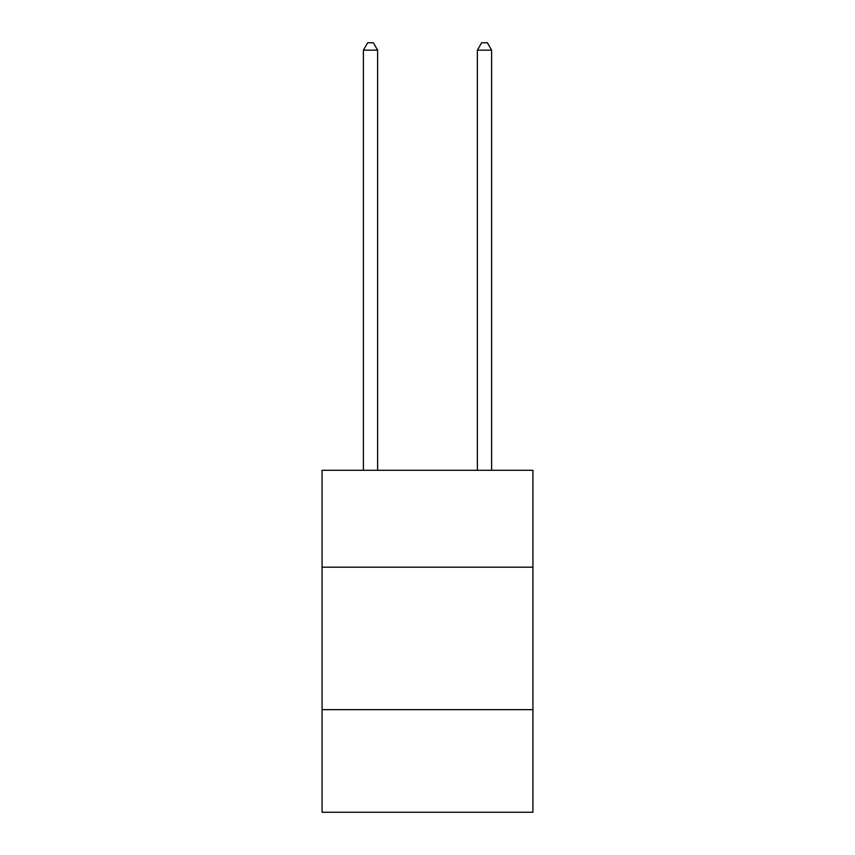<?xml version="1.0" encoding="UTF-8"?>
<svg xmlns="http://www.w3.org/2000/svg" width="855" height="855" viewBox="0 0 855 855"><rect width="100%" height="100%" fill="white"/><g stroke="black" fill="none" stroke-linecap="round" stroke-linejoin="round"><path stroke-width="1.28" d="M532.932 567.186L532.932 470.303L322.068 470.303L322.068 567.186L532.932 567.186L532.932 812.25L322.068 812.25L322.068 567.186M532.932 709.661L322.068 709.661M377.632 470.303L377.632 50.156L363.386 50.156L363.386 470.303M363.386 50.156L367.661 42.75L373.357 42.75L377.632 50.156M491.614 470.303L491.614 50.156L477.368 50.156L477.368 470.303M477.368 50.156L481.643 42.75L487.339 42.75L491.614 50.156"/></g></svg>
